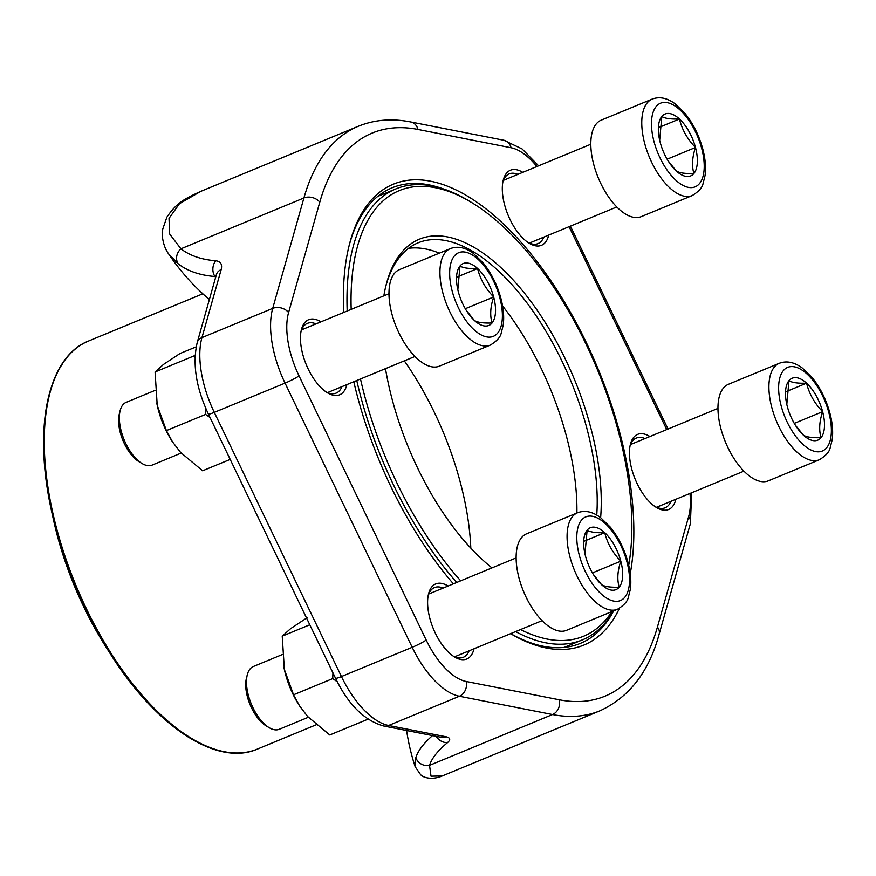 <?xml version="1.0" encoding="UTF-8"?>
<svg xmlns="http://www.w3.org/2000/svg" width="876" height="876" viewBox="0 0 876 876"><rect width="100%" height="100%" fill="white"/><g stroke="black" fill="none" stroke-linecap="round" stroke-linejoin="round"><path stroke-width="1.31" d="M141.956 463.459L138.912 461.63A30.55 14.531 -112.5 0 1 120.275 432.602A30.55 14.531 -112.5 0 1 119.278 414.118L120.143 410.669A33.945 16.151 67.5 0 0 121.249 431.211A33.945 16.151 67.5 0 0 141.956 463.459A33.945 16.151 67.5 0 0 152.085 465.112L181.179 453.078M457.83 289.737L459.977 266.008C463.086 267.979 468.967 268.812 477.606 268.505A33.507 15.932 -112.5 0 1 493.659 296.986A33.507 15.932 -112.5 0 1 492.071 322.981A33.507 15.932 -112.5 0 1 474.431 320.496A33.507 15.932 -112.5 0 1 466.711 311.057A33.507 15.932 -112.5 0 1 458.389 292.004A33.507 15.932 -112.5 0 1 457.743 289.343A33.507 15.932 -112.5 0 1 459.977 266.008A33.507 15.932 -112.5 0 1 477.606 268.505C480.168 279.105 485.523 288.609 493.659 296.986C490.363 306.764 489.837 315.437 492.071 322.981C483.421 323.299 477.551 322.467 474.431 320.496L466.251 310.312M439.358 366.157A52.232 24.835 -112.5 0 1 396.456 327.383A52.232 24.835 -112.5 0 1 399.467 269.622L450.417 248.576A52.232 24.835 -112.5 0 0 447.406 306.326A52.232 24.835 -112.5 0 0 490.308 345.1L439.358 366.157M155.118 390.378L126.155 402.358A33.945 16.151 67.5 0 0 120.143 410.669M493.659 296.986L465.287 308.713M477.606 268.505L457.381 276.86M786.812 404.416L788.958 380.688C792.068 382.659 797.937 383.491 806.588 383.173A33.507 15.932 -112.5 0 1 822.63 411.665A33.507 15.932 -112.5 0 1 821.053 437.661A33.507 15.932 -112.5 0 1 803.412 435.175A33.507 15.932 -112.5 0 1 795.693 425.725A33.507 15.932 -112.5 0 1 787.371 406.683A33.507 15.932 -112.5 0 1 786.725 404.022A33.507 15.932 -112.5 0 1 788.958 380.688A33.507 15.932 -112.5 0 1 806.588 383.173C809.15 393.784 814.505 403.278 822.63 411.665C819.345 421.444 818.819 430.105 821.053 437.661C812.402 437.967 806.522 437.146 803.412 435.175L795.233 424.991M768.34 480.836A52.232 24.835 -112.5 0 1 725.438 442.051A52.232 24.835 -112.5 0 1 728.438 384.301L779.388 363.244A52.232 24.835 -112.5 0 0 776.388 421.006A52.232 24.835 -112.5 0 0 819.29 459.78L768.34 480.836M822.63 411.665L794.269 423.382M806.588 383.173L786.352 391.539M659.672 140.237L661.807 116.508C664.917 118.468 670.797 119.3 679.447 118.994A33.507 15.932 -112.5 0 1 695.489 147.486A33.507 15.932 -112.5 0 1 693.902 173.481A33.507 15.932 -112.5 0 1 676.272 170.984A33.507 15.932 -112.5 0 1 668.552 161.545A33.507 15.932 -112.5 0 1 660.23 142.503A33.507 15.932 -112.5 0 1 659.584 139.832A33.507 15.932 -112.5 0 1 661.807 116.508A33.507 15.932 -112.5 0 1 679.447 118.994C682.01 129.604 687.364 139.098 695.489 147.486C692.204 157.264 691.668 165.925 693.902 173.481C685.262 173.787 679.382 172.955 676.272 170.984L668.092 160.812M641.199 216.657A52.232 24.835 -112.5 0 1 598.286 177.872A52.232 24.835 -112.5 0 1 601.297 120.121L652.248 99.065A52.232 24.835 -112.5 0 0 649.236 156.815A52.232 24.835 -112.5 0 0 692.149 195.6L641.199 216.657M695.489 147.486L667.129 159.202M679.447 118.994L659.212 127.359M269.096 727.638L266.052 725.81A30.55 14.531 -112.5 0 1 247.415 696.781A30.55 14.531 -112.5 0 1 246.419 678.298L247.284 674.848A33.945 16.151 67.5 0 0 248.39 695.391A33.945 16.151 67.5 0 0 269.096 727.638A33.945 16.151 67.5 0 0 279.225 729.292L308.319 717.269M584.971 553.917L587.117 530.188C590.227 532.159 596.107 532.991 604.747 532.685A33.507 15.932 -112.5 0 1 620.799 561.177A33.507 15.932 -112.5 0 1 619.212 587.172A33.507 15.932 -112.5 0 1 601.582 584.675A33.507 15.932 -112.5 0 1 593.862 575.236A33.507 15.932 -112.5 0 1 585.529 556.194A33.507 15.932 -112.5 0 1 584.883 553.523A33.507 15.932 -112.5 0 1 587.117 530.188A33.507 15.932 -112.5 0 1 604.747 532.685C607.32 543.295 612.663 552.789 620.799 561.177C617.503 570.955 616.978 579.616 619.212 587.172C610.561 587.478 604.692 586.646 601.582 584.675L593.391 574.492M566.498 630.348A52.232 24.835 -112.5 0 1 523.596 591.563A52.232 24.835 -112.5 0 1 526.607 533.812L577.558 512.756A52.232 24.835 -112.5 0 0 574.547 570.506A52.232 24.835 -112.5 0 0 617.449 609.291L566.498 630.348M282.269 654.569L253.295 666.537A33.945 16.151 67.5 0 0 247.284 674.848M620.799 561.177L592.439 572.893M604.747 532.685L584.522 541.039M548.726 235.096A40.624 19.316 -112.5 0 1 529.356 243.342A40.624 19.316 -112.5 0 1 510.062 219.537A40.624 19.316 -112.5 0 1 503.251 180.182A40.624 19.316 -112.5 0 1 522.786 172.342M675.867 499.276A40.624 19.316 -112.5 0 1 656.496 507.522A40.624 19.316 -112.5 0 1 637.202 483.727A40.624 19.316 -112.5 0 1 630.392 444.362A40.624 19.316 -112.5 0 1 649.937 436.522M474.025 648.788A40.624 19.316 -112.5 0 1 454.655 657.033A40.624 19.316 -112.5 0 1 435.361 633.228A40.624 19.316 -112.5 0 1 428.55 593.873A40.624 19.316 -112.5 0 1 448.096 586.033M346.885 384.597A40.624 19.316 -112.5 0 1 327.514 392.842A40.624 19.316 -112.5 0 1 308.221 369.048A40.624 19.316 -112.5 0 1 301.41 329.683A40.624 19.316 -112.5 0 1 320.955 321.853M453.385 583.843A249.375 118.61 -112.5 0 1 391.035 486.892A249.375 118.61 -112.5 0 1 353.795 381.75M343.753 312.425A249.375 118.61 -112.5 0 1 349.206 245.225A249.375 118.61 -112.5 0 1 524.998 246.736A249.375 118.61 -112.5 0 1 630.249 573.638M619.485 608.283A249.375 118.61 -112.5 0 1 510.599 633.666M200.692 191.428L179.492 203.67L169.024 218.354L169.681 234.045L180.927 248.806A208.543 94.805 -38.5 0 0 215.748 260.774A11.607 9.297 94.5 0 0 214.959 276.509A220.117 100.061 141.5 0 1 178.222 263.873L168.586 253.832A220.796 220.796 0 0 0 204.864 295.639M442.314 775.95C432.229 780.231 423.382 777.8 420.622 774.702L415.202 766.785L415.848 757.63A220.117 58.276 -13.9 0 1 432.514 735.599M415.848 757.63A11.607 11.049 17.2 0 0 429.536 765.361L431.025 776.202L442.26 775.95L599.961 710.797A316.258 150.42 -112.5 0 1 552.526 714.531L459.385 696.245A75.73 36.015 -112.5 0 1 412.191 647.309L285.05 383.119A75.73 36.015 -112.5 0 1 272.721 308.363L303.917 197.976A316.258 150.42 -112.5 0 1 358.383 126.232L200.681 191.406C183.872 199.159 176.7 202.816 166.856 217.182L162.52 229.797C161.611 231.965 162.18 245.379 168.597 253.832M510.664 633.644A246.474 117.231 67.5 0 0 580.383 643.378A246.474 117.231 67.5 0 0 613.693 610.835M442.435 188.592A246.474 117.231 67.5 0 0 392.109 187.792A246.474 117.231 67.5 0 0 348.845 246.714M655.16 506.667A37.723 17.936 67.5 0 0 665.147 507.784A37.723 17.936 67.5 0 0 670.928 501.313M644.999 438.569A37.723 17.936 67.5 0 0 636.326 438.066A37.723 17.936 67.5 0 0 630.052 445.906M528.02 242.488A37.723 17.936 67.5 0 0 538.006 243.605A37.723 17.936 67.5 0 0 543.788 237.133M517.847 174.379A37.723 17.936 67.5 0 0 509.186 173.886A37.723 17.936 67.5 0 0 502.912 181.726M453.33 656.179A37.723 17.936 67.5 0 0 463.305 657.296A37.723 17.936 67.5 0 0 469.087 650.824M443.157 588.07A37.723 17.936 67.5 0 0 434.496 587.577A37.723 17.936 67.5 0 0 428.211 595.417M326.179 391.988A37.723 17.936 67.5 0 0 336.165 393.105A37.723 17.936 67.5 0 0 341.947 386.644M316.017 323.89A37.723 17.936 67.5 0 0 307.356 323.386A37.723 17.936 67.5 0 0 301.07 331.227M536.9 166.517A64.123 30.496 67.5 0 0 511.08 147.748L417.951 129.451A304.651 144.901 67.5 0 0 319.784 202.17A11.607 8.738 -164.2 0 0 303.917 197.976L180.927 248.806A11.607 10.271 127.7 0 0 178.222 263.873M215.616 277.429A188.011 89.429 -112.5 0 1 214.959 276.509L215.825 276.707M215.748 260.774C220.675 261.366 222.482 264.322 221.168 269.622A11.607 8.738 -164.2 0 0 216.427 274.56L216.46 274.44M221.168 269.622L201.951 337.61A75.73 36.015 67.5 0 0 214.291 412.366L341.432 676.546A75.73 36.015 67.5 0 0 388.626 725.481L445.983 736.749A11.607 9.735 101.1 0 1 441.055 737.274L383.699 726.007A11.607 9.735 101.1 0 0 388.626 725.481L459.385 696.245A11.607 9.735 -78.9 0 0 466.131 681.473L559.26 699.771A304.651 144.901 67.5 0 0 657.427 627.063L688.635 516.665A64.123 30.496 67.5 0 0 689.97 493.451M436.193 736.322A11.607 9.811 50.3 0 0 447.603 742.541C450.866 739.662 450.319 737.734 445.983 736.749M491.962 567.9A188.592 89.702 -112.5 0 1 454.436 528.677A188.592 89.702 -112.5 0 1 385.484 368.654M383.852 295.858A188.592 89.702 -112.5 0 1 386.02 285.346A188.592 89.702 -112.5 0 1 512.712 279.466A188.592 89.702 -112.5 0 1 600.64 517.672M360.485 378.98A241.108 114.679 67.5 0 0 444.132 560.76A241.108 114.679 67.5 0 0 460.688 580.832M520.563 629.548A241.108 114.679 67.5 0 0 611.952 611.558M628.727 565.283A241.108 114.679 67.5 0 0 471.277 202.312A241.108 114.679 67.5 0 0 351.177 309.359M456.746 582.452A244.01 116.059 -112.5 0 1 441.197 563.509A244.01 116.059 -112.5 0 1 356.762 380.512M347.192 311.002A244.01 116.059 -112.5 0 1 395.875 188.909A244.01 116.059 -112.5 0 1 468.671 200.746L471.277 202.312M613.485 610.922A244.01 116.059 -112.5 0 1 582.277 639.929A244.01 116.059 -112.5 0 1 515.625 631.596M316.17 724.791L257.259 749.144A220.796 105.021 67.5 0 1 75.862 585.19A220.796 105.021 67.5 0 1 88.586 341.016C47.622 356.86 32.839 428.178 51.706 511.737L53.414 519.501A197.593 93.973 67.5 0 0 106.335 647.561L110.606 654.262A219.931 104.605 -112.5 0 1 51.706 511.737L51.706 511.737A219.931 104.605 -112.5 0 1 62.108 364.35M470.817 548.135A191.789 91.213 67.5 0 0 404.318 360.868M576.901 513.018A185.69 88.323 67.5 0 0 502.572 305.921M439.347 253.142A185.69 88.323 67.5 0 0 408.566 248.324M596.753 515.088A185.69 88.323 67.5 0 0 538.411 319.192A185.69 88.323 67.5 0 0 418.159 242.805A185.69 88.323 67.5 0 0 385.659 286.835M230.202 459.396L202.63 470.784L180.522 452.355L172.441 441.745L166.407 430.609L157.231 405.314L155.085 371.982L163.527 364.416L179.985 353.532L196.202 346.83M195.03 357.364L194.253 355.798L155.085 371.982M194.253 355.798L195.129 355.251M210.032 417.491L205.575 414.425L166.407 430.609M205.575 414.425L205.805 408.402M172.736 442.194A55.122 26.225 -112.5 0 1 171.992 441.055A55.122 26.225 -112.5 0 1 157.231 405.325A55.122 26.225 -112.5 0 1 156.738 402.949M368.03 719.163L329.781 734.975L307.662 716.535L299.581 705.925L293.548 694.788L284.371 669.494L282.225 636.162L290.679 628.596L307.126 617.711M309.786 624.774L282.225 636.162M337.271 681.736L332.716 678.604L293.548 694.788M332.716 678.604L332.946 672.877M299.877 706.374A55.122 26.225 -112.5 0 1 299.143 705.235A55.122 26.225 -112.5 0 1 284.371 669.516A55.122 26.225 -112.5 0 1 283.879 667.129M499.846 297.862A45.267 21.528 67.5 0 0 454.337 256.011A45.267 21.528 67.5 0 0 473.883 329.617A45.267 21.528 67.5 0 0 499.846 297.862M828.827 412.541A45.267 21.528 67.5 0 0 783.319 370.69A45.267 21.528 67.5 0 0 802.854 444.296A45.267 21.528 67.5 0 0 828.827 412.541M701.676 148.362A45.267 21.528 67.5 0 0 656.179 106.5A45.267 21.528 67.5 0 0 675.714 180.117A45.267 21.528 67.5 0 0 701.676 148.362M626.986 562.042A45.267 21.528 67.5 0 0 581.478 520.191A45.267 21.528 67.5 0 0 601.024 593.808A45.267 21.528 67.5 0 0 626.986 562.042M216.427 274.56L197.22 342.549A11.607 8.738 -164.2 0 1 201.951 337.61L272.721 308.363A11.607 8.738 -164.2 0 1 288.587 312.557A64.123 30.496 67.5 0 0 299.034 375.859L426.174 640.038A64.123 30.496 67.5 0 0 466.131 681.473M197.22 342.549C192.315 363.803 196.038 387.63 208.368 414.041A11.607 1.205 154.3 0 0 214.291 412.366L285.05 383.119A11.607 1.205 -25.7 0 0 299.034 375.859M208.368 414.041L335.519 678.221A11.607 1.205 154.3 0 0 341.432 676.546L412.191 647.309A11.607 1.205 -25.7 0 0 426.174 640.038M447.603 742.541A208.543 55.21 166.1 0 0 429.536 765.361L552.526 714.531A11.607 9.735 -78.9 0 0 559.26 699.771M319.784 202.17L288.587 312.557M666.735 429.579L569.082 226.676M657.427 627.063A11.607 8.738 -164.2 0 1 659.157 634.115L690.365 523.728A11.607 8.738 -164.2 0 0 688.635 516.665M511.08 147.748A11.607 9.735 -78.9 0 0 503.886 140.259L410.745 121.972C392.01 118.26 374.556 119.673 358.383 126.232M417.951 129.451A11.607 9.735 -78.9 0 0 410.745 121.972M222.033 751.301A219.931 104.605 -112.5 0 1 128.542 679.962A219.931 104.605 -112.5 0 1 110.606 654.262C156.235 726.762 217.051 766.839 257.259 749.144M388.999 293.723L301.563 329.858M414.928 356.477L327.504 392.612M490.308 345.1C496.801 341.158 500.426 337.161 501.203 333.11L503.218 325.084C504.258 317.046 503.492 308.155 500.908 298.42C497.218 284.941 491.348 273.148 483.278 263.063L473.456 253.46C465.463 247.481 457.776 245.849 450.417 248.576M717.981 408.402L630.545 444.537M743.91 471.157L656.485 507.292M819.29 459.78C825.772 455.838 829.408 451.841 830.185 447.789L832.2 439.752C833.24 431.726 832.474 422.834 829.89 413.089C826.199 399.609 820.33 387.827 812.26 377.742L802.438 368.128C794.444 362.16 786.757 360.529 779.388 363.244M590.84 144.222L503.404 180.357M616.77 206.977L529.334 243.101M692.149 195.6C698.632 191.658 702.267 187.661 703.045 183.61L705.06 175.572C706.1 167.535 705.333 158.655 702.749 148.909C699.059 135.43 693.179 123.647 685.12 113.562L675.297 103.948C667.304 97.97 659.617 96.349 652.248 99.065M516.139 557.913L428.703 594.038M542.08 620.657L454.644 656.792M617.449 609.291C623.942 605.349 627.577 601.352 628.344 597.29L630.359 589.263C631.399 581.226 630.632 572.346 628.059 562.6C624.369 549.121 618.489 537.338 610.419 527.242L600.597 517.639C592.603 511.661 584.927 510.029 577.558 512.756M406.606 730.507A220.796 220.796 0 0 0 415.191 766.796M209.408 299.417L204.842 295.606M335.519 678.221C348.243 704.589 364.296 720.521 383.699 726.007M690.365 523.728L691.679 492.739M668.049 429.043L570.396 226.139M538.598 165.805L522.118 148.953L503.886 140.259M659.157 634.115C649.061 671.64 629.329 697.197 599.961 710.797M564.155 647.419L582.277 639.929M377.764 196.388L395.875 188.909M88.586 341.016L202.838 293.799M171.992 441.055L172.441 441.745M299.143 705.235L299.581 705.936"/></g></svg>
